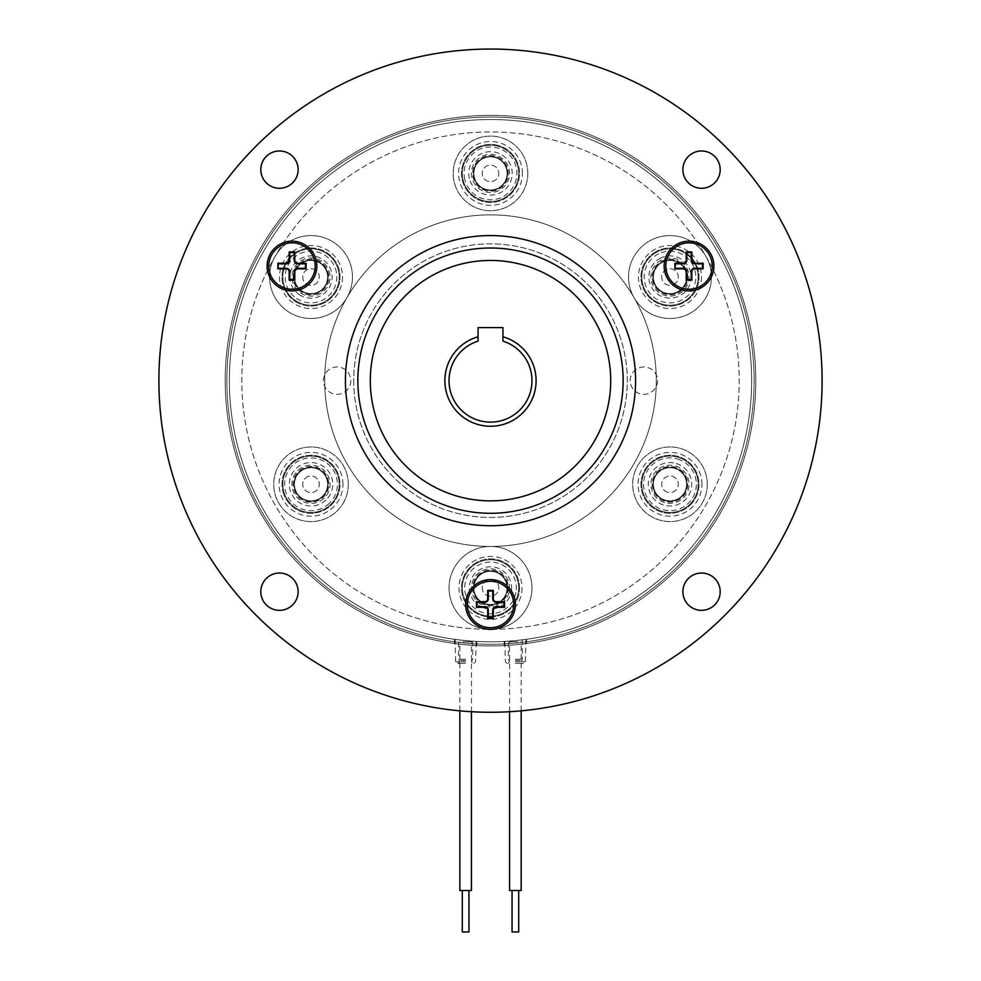 <?xml version="1.0" encoding="UTF-8"?>
<svg xmlns="http://www.w3.org/2000/svg" width="981" height="981" viewBox="0 0 981 981"><rect width="100%" height="100%" fill="white"/><g stroke="black" fill="none" stroke-linecap="round" stroke-linejoin="round"><path stroke-width="0.74" stroke-dasharray="4.91 3.68" d="M226.869 380.653A263.631 263.631 0 0 1 490.5 117.033A263.631 263.631 0 0 1 754.131 380.653A263.631 263.631 0 0 0 490.5 117.033A263.631 263.631 0 0 0 226.869 380.653A263.631 263.631 0 0 0 490.5 644.284A263.631 263.631 0 0 0 754.131 380.653A263.631 263.631 0 0 1 490.5 644.284A263.631 263.631 0 0 1 226.869 380.653M260.811 169.627A18.651 18.651 0 0 0 279.462 188.278A18.651 18.651 0 0 0 298.126 169.627A18.651 18.651 0 0 0 279.462 150.976A18.651 18.651 0 0 0 260.811 169.627M260.811 591.69A18.651 18.651 0 0 0 279.462 610.341A18.651 18.651 0 0 0 298.126 591.69A18.651 18.651 0 0 0 279.462 573.039A18.651 18.651 0 0 0 260.811 591.69M682.874 591.69A18.651 18.651 0 0 0 701.538 610.341A18.651 18.651 0 0 0 720.189 591.69A18.651 18.651 0 0 0 701.538 573.039A18.651 18.651 0 0 0 682.874 591.69M682.874 169.627A18.651 18.651 0 0 0 701.538 188.278A18.651 18.651 0 0 0 720.189 169.627A18.651 18.651 0 0 0 701.538 150.976A18.651 18.651 0 0 0 682.874 169.627M822.103 380.653A331.603 331.603 0 0 0 490.5 49.05A331.603 331.603 0 0 0 158.897 380.653A331.603 331.603 0 0 0 490.5 712.267A331.603 331.603 0 0 0 822.103 380.653M267.114 266.047A24.868 24.868 0 0 0 291.982 290.916A24.868 24.868 0 0 0 316.863 266.047A24.868 24.868 0 0 0 291.982 241.179A24.868 24.868 0 0 0 267.114 266.047M664.137 266.047A24.868 24.868 0 0 0 689.018 290.916A24.868 24.868 0 0 0 713.886 266.047A24.868 24.868 0 0 0 689.018 241.179A24.868 24.868 0 0 0 664.137 266.047M345.422 380.653A145.078 145.078 0 0 0 490.5 525.73A145.078 145.078 0 0 0 635.578 380.653A145.078 145.078 0 0 1 490.5 525.73A145.078 145.078 0 0 1 345.422 380.653A145.078 145.078 0 0 0 490.5 525.73A145.078 145.078 0 0 0 635.578 380.653A145.078 145.078 0 0 0 490.5 235.575A145.078 145.078 0 0 0 345.422 380.653A145.078 145.078 0 0 1 490.5 235.575A145.078 145.078 0 0 1 635.578 380.653A145.078 145.078 0 0 0 490.5 235.575A145.078 145.078 0 0 0 345.422 380.653A145.078 145.078 0 0 0 490.5 525.73A145.078 145.078 0 0 0 635.578 380.653A145.078 145.078 0 0 0 490.5 235.575A145.078 145.078 0 0 0 345.422 380.653A145.078 145.078 0 0 0 490.5 525.73A145.078 145.078 0 0 0 635.578 380.653A145.078 145.078 0 0 0 490.5 235.575A145.078 145.078 0 0 0 345.422 380.653M465.632 604.492A24.868 24.868 0 0 0 490.5 629.361A24.868 24.868 0 0 0 515.368 604.492A24.868 24.868 0 0 0 490.5 579.624A24.868 24.868 0 0 0 465.632 604.492M268.769 266.047A23.213 23.213 0 0 0 291.982 289.26A23.213 23.213 0 0 0 315.195 266.047A23.213 23.213 0 0 0 291.982 242.834A23.213 23.213 0 0 0 268.769 266.047M665.805 266.047A23.213 23.213 0 0 0 689.018 289.26A23.213 23.213 0 0 0 712.231 266.047A23.213 23.213 0 0 0 689.018 242.834A23.213 23.213 0 0 0 665.805 266.047M467.287 604.492A23.213 23.213 0 0 0 490.5 627.705A23.213 23.213 0 0 0 513.713 604.492A23.213 23.213 0 0 0 490.5 581.279A23.213 23.213 0 0 0 467.287 604.492M357.857 380.653A132.643 132.643 0 0 0 490.5 513.296A132.643 132.643 0 0 0 623.143 380.653A132.643 132.643 0 0 0 490.5 248.009A132.643 132.643 0 0 0 357.857 380.653A132.643 132.643 0 0 1 490.5 248.009A132.643 132.643 0 0 1 623.143 380.653A132.643 132.643 0 0 1 490.5 513.296A132.643 132.643 0 0 1 357.857 380.653A132.643 132.643 0 0 1 490.5 248.009A132.643 132.643 0 0 1 623.143 380.653A132.643 132.643 0 0 1 490.5 513.296A132.643 132.643 0 0 1 357.857 380.653M353.712 380.653A136.788 136.788 0 0 0 490.5 517.441A136.788 136.788 0 0 0 627.288 380.653A136.788 136.788 0 0 0 490.5 243.864A136.788 136.788 0 0 0 353.712 380.653A136.788 136.788 0 0 0 490.5 517.441A136.788 136.788 0 0 0 627.288 380.653A136.788 136.788 0 0 0 490.5 243.864A136.788 136.788 0 0 0 353.712 380.653M225.213 380.653A265.287 265.287 0 0 1 490.5 115.366A265.287 265.287 0 0 1 755.787 380.653A265.287 265.287 0 0 0 490.5 115.366A265.287 265.287 0 0 0 225.213 380.653A265.287 265.287 0 0 1 490.5 115.366A265.287 265.287 0 0 1 755.787 380.653A265.287 265.287 0 0 0 490.5 115.366A265.287 265.287 0 0 0 225.213 380.653A265.287 265.287 0 0 0 490.5 645.939A265.287 265.287 0 0 0 755.787 380.653A265.287 265.287 0 0 1 490.5 645.939A265.287 265.287 0 0 1 225.213 380.653A265.287 265.287 0 0 0 490.5 645.939A265.287 265.287 0 0 0 755.787 380.653A265.287 265.287 0 0 1 490.5 645.939A265.287 265.287 0 0 1 225.213 380.653M465.632 640.605C479.157 641.672 479.157 641.672 465.632 640.605C479.157 641.672 479.157 641.672 465.632 640.605C456.545 639.637 456.545 639.637 465.632 640.605C456.545 639.637 456.545 639.637 465.632 640.605C451.199 638.962 451.199 638.962 465.632 640.605C451.199 638.962 451.199 638.962 465.632 640.605C480.065 641.721 480.065 641.721 465.632 640.605C480.065 641.721 480.065 641.721 465.632 640.605C474.718 641.378 474.718 641.378 465.632 640.605C474.718 641.378 474.718 641.378 465.632 640.605C452.033 639.072 452.033 639.072 465.632 640.605C452.033 639.072 452.033 639.072 465.632 640.605M465.632 663.352L457.293 663.352L465.632 663.352M465.632 660.446L459.831 660.446L465.632 660.446M465.632 659.207L458.581 659.207L465.632 659.207M515.368 644.775C500.935 645.866 500.935 645.866 515.368 644.775C500.935 645.866 500.935 645.866 515.368 644.775C529.801 643.156 529.801 643.156 515.368 644.775C529.801 643.156 529.801 643.156 515.368 644.775M515.368 640.605C500.935 641.721 500.935 641.721 515.368 640.605C500.935 641.721 500.935 641.721 515.368 640.605C528.967 639.072 528.967 639.072 515.368 640.605C528.967 639.072 528.967 639.072 515.368 640.605C506.282 641.378 506.282 641.378 515.368 640.605C506.282 641.378 506.282 641.378 515.368 640.605C501.831 641.672 501.831 641.672 515.368 640.605C501.831 641.672 501.831 641.672 515.368 640.605C529.801 638.962 529.801 638.962 515.368 640.605C529.801 638.962 529.801 638.962 515.368 640.605C524.455 639.637 524.455 639.637 515.368 640.605C524.455 639.637 524.455 639.637 515.368 640.605M465.632 644.775C451.199 643.156 451.199 643.156 465.632 644.775C451.199 643.156 451.199 643.156 465.632 644.775C480.065 645.866 480.065 645.866 465.632 644.775C480.065 645.866 480.065 645.866 465.632 644.775M751.642 380.653A261.142 261.142 0 0 0 490.5 119.51A261.142 261.142 0 0 0 229.358 380.653A261.142 261.142 0 0 0 490.5 641.795A261.142 261.142 0 0 0 751.642 380.653A261.142 261.142 0 0 0 490.5 119.51A261.142 261.142 0 0 0 229.358 380.653A261.142 261.142 0 0 0 490.5 641.795A261.142 261.142 0 0 0 751.642 380.653A261.142 261.142 0 0 1 490.5 641.795A261.142 261.142 0 0 1 229.358 380.653A261.142 261.142 0 0 1 490.5 119.51A261.142 261.142 0 0 1 751.642 380.653A261.142 261.142 0 0 1 490.5 641.795A261.142 261.142 0 0 1 229.358 380.653A261.142 261.142 0 0 1 490.5 119.51A261.142 261.142 0 0 1 751.642 380.653A261.142 261.142 0 0 0 490.5 119.51A261.142 261.142 0 0 0 229.358 380.653A261.142 261.142 0 0 0 490.5 641.795A261.142 261.142 0 0 0 751.642 380.653A261.142 261.142 0 0 0 490.5 119.51A261.142 261.142 0 0 0 229.358 380.653A261.142 261.142 0 0 0 490.5 641.795A261.142 261.142 0 0 0 751.642 380.653M515.368 663.352L523.707 663.352L515.368 663.352M515.368 660.446L521.169 660.446L515.368 660.446M515.368 659.207L522.419 659.207L515.368 659.207M512.057 931.95L518.691 931.95M513.885 890.503L518.691 890.503L513.885 890.503M521.169 890.503L509.568 890.503M517.968 641.795L509.568 641.795L517.968 641.795M462.309 931.95L468.943 931.95M467.361 890.503L462.309 890.503L467.361 890.503M471.432 890.503L459.831 890.503M462.591 641.795L471.432 641.795L462.591 641.795M707.289 484.283A37.303 37.303 0 0 1 669.986 521.585A37.303 37.303 0 0 1 632.684 484.283A37.303 37.303 0 0 1 669.986 446.98A37.303 37.303 0 0 1 707.289 484.283A37.303 37.303 0 0 1 669.986 521.585A37.303 37.303 0 0 1 632.684 484.283A37.303 37.303 0 0 1 669.986 446.98A37.303 37.303 0 0 1 707.289 484.283M348.316 484.283A37.303 37.303 0 0 1 311.014 521.585A37.303 37.303 0 0 1 273.711 484.283A37.303 37.303 0 0 1 311.014 446.98A37.303 37.303 0 0 1 348.316 484.283A37.303 37.303 0 0 1 311.014 521.585A37.303 37.303 0 0 1 273.711 484.283A37.303 37.303 0 0 1 311.014 446.98A37.303 37.303 0 0 1 348.316 484.283M342.528 277.034A31.515 31.515 0 0 1 311.014 308.537A31.515 31.515 0 0 1 279.499 277.034A31.515 31.515 0 0 1 311.014 245.52A31.515 31.515 0 0 1 342.528 277.034M327.593 277.034A16.579 16.579 0 0 1 311.014 293.613A16.579 16.579 0 0 1 294.435 277.034A16.579 16.579 0 0 1 311.014 260.443A16.579 16.579 0 0 1 327.593 277.034A16.579 16.579 0 0 1 311.014 293.613A16.579 16.579 0 0 1 294.435 277.034A16.579 16.579 0 0 1 311.014 260.443A16.579 16.579 0 0 1 327.593 277.034M701.501 277.034A31.515 31.515 0 0 1 669.986 308.537A31.515 31.515 0 0 1 638.472 277.034A31.515 31.515 0 0 1 669.986 245.52A31.515 31.515 0 0 1 701.501 277.034M686.565 277.034A16.579 16.579 0 0 1 669.986 293.613A16.579 16.579 0 0 1 653.407 277.034A16.579 16.579 0 0 1 669.986 260.443A16.579 16.579 0 0 1 686.565 277.034A16.579 16.579 0 0 1 669.986 293.613A16.579 16.579 0 0 1 653.407 277.034A16.579 16.579 0 0 1 669.986 260.443A16.579 16.579 0 0 1 686.565 277.034M527.803 173.404A37.303 37.303 0 0 1 490.5 210.707A37.303 37.303 0 0 1 453.197 173.404A37.303 37.303 0 0 1 490.5 136.101A37.303 37.303 0 0 1 527.803 173.404A37.303 37.303 0 0 1 490.5 210.707A37.303 37.303 0 0 1 453.197 173.404A37.303 37.303 0 0 1 490.5 136.101A37.303 37.303 0 0 1 527.803 173.404M522.015 587.913A31.515 31.515 0 0 1 490.5 619.416A31.515 31.515 0 0 1 458.985 587.913A31.515 31.515 0 0 1 490.5 556.399A31.515 31.515 0 0 1 522.015 587.913M507.079 587.913A16.579 16.579 0 0 1 490.5 604.492A16.579 16.579 0 0 1 473.921 587.913A16.579 16.579 0 0 1 490.5 571.334A16.579 16.579 0 0 1 507.079 587.913A16.579 16.579 0 0 1 490.5 604.492A16.579 16.579 0 0 1 473.921 587.913A16.579 16.579 0 0 1 490.5 571.334A16.579 16.579 0 0 1 507.079 587.913M350.806 380.653A13.673 13.673 0 0 1 337.133 394.337A13.673 13.673 0 0 1 323.448 380.653A13.673 13.673 0 0 1 337.133 366.98A13.673 13.673 0 0 1 350.806 380.653A13.673 13.673 0 0 1 337.133 394.337A13.673 13.673 0 0 1 323.448 380.653A13.673 13.673 0 0 1 337.133 366.98A13.673 13.673 0 0 1 350.806 380.653M657.552 380.653A13.673 13.673 0 0 1 643.867 394.337A13.673 13.673 0 0 1 630.194 380.653A13.673 13.673 0 0 1 643.867 366.98A13.673 13.673 0 0 1 657.552 380.653A13.673 13.673 0 0 1 643.867 394.337A13.673 13.673 0 0 1 630.194 380.653A13.673 13.673 0 0 1 643.867 366.98A13.673 13.673 0 0 1 657.552 380.653M444.908 380.653A45.592 45.592 0 0 0 490.5 426.257A45.592 45.592 0 0 0 502.934 336.79L502.934 327.593L478.066 327.593L478.066 336.79A45.592 45.592 0 0 0 444.908 380.653M502.934 336.79L502.934 341.118A41.447 41.447 0 0 1 490.5 422.112A41.447 41.447 0 0 1 478.066 341.118L478.066 336.79M701.905 484.283A31.919 31.919 0 0 0 669.986 452.364A31.919 31.919 0 0 0 638.067 484.283A31.919 31.919 0 0 0 669.986 516.202A31.919 31.919 0 0 0 701.905 484.283M686.982 484.283A16.996 16.996 0 0 0 669.986 467.287A16.996 16.996 0 0 0 652.99 484.283A16.996 16.996 0 0 0 669.986 501.279A16.996 16.996 0 0 0 686.982 484.283A16.996 16.996 0 0 0 669.986 467.287A16.996 16.996 0 0 0 652.99 484.283A16.996 16.996 0 0 0 669.986 501.279A16.996 16.996 0 0 0 686.982 484.283M522.419 173.404A31.919 31.919 0 0 0 490.5 141.485A31.919 31.919 0 0 0 458.581 173.404A31.919 31.919 0 0 0 490.5 205.323A31.919 31.919 0 0 0 522.419 173.404M507.496 173.404A16.996 16.996 0 0 0 490.5 156.408A16.996 16.996 0 0 0 473.504 173.404A16.996 16.996 0 0 0 490.5 190.4A16.996 16.996 0 0 0 507.496 173.404A16.996 16.996 0 0 0 490.5 156.408A16.996 16.996 0 0 0 473.504 173.404A16.996 16.996 0 0 0 490.5 190.4A16.996 16.996 0 0 0 507.496 173.404M711.433 277.034A41.447 41.447 0 0 0 669.986 235.575A41.447 41.447 0 0 0 628.539 277.034A41.447 41.447 0 0 0 669.986 318.482A41.447 41.447 0 0 0 711.433 277.034A41.447 41.447 0 0 0 669.986 235.575A41.447 41.447 0 0 0 628.539 277.034A41.447 41.447 0 0 0 669.986 318.482A41.447 41.447 0 0 0 711.433 277.034M352.461 277.034A41.447 41.447 0 0 0 311.014 235.575A41.447 41.447 0 0 0 269.567 277.034A41.447 41.447 0 0 0 311.014 318.482A41.447 41.447 0 0 0 352.461 277.034A41.447 41.447 0 0 0 311.014 235.575A41.447 41.447 0 0 0 269.567 277.034A41.447 41.447 0 0 0 311.014 318.482A41.447 41.447 0 0 0 352.461 277.034M342.933 484.283A31.919 31.919 0 0 0 311.014 452.364A31.919 31.919 0 0 0 279.094 484.283A31.919 31.919 0 0 0 311.014 516.202A31.919 31.919 0 0 0 342.933 484.283M328.01 484.283A16.996 16.996 0 0 0 311.014 467.287A16.996 16.996 0 0 0 294.018 484.283A16.996 16.996 0 0 0 311.014 501.279A16.996 16.996 0 0 0 328.01 484.283A16.996 16.996 0 0 0 311.014 467.287A16.996 16.996 0 0 0 294.018 484.283A16.996 16.996 0 0 0 311.014 501.279A16.996 16.996 0 0 0 328.01 484.283M531.947 587.913A41.447 41.447 0 0 0 490.5 546.454A41.447 41.447 0 0 0 449.053 587.913A41.447 41.447 0 0 0 490.5 629.361A41.447 41.447 0 0 0 531.947 587.913A41.447 41.447 0 0 0 490.5 546.454A41.447 41.447 0 0 0 449.053 587.913A41.447 41.447 0 0 0 490.5 629.361A41.447 41.447 0 0 0 531.947 587.913M482.002 158.689A16.996 16.996 0 0 0 475.785 181.902A16.996 16.996 0 0 0 498.998 188.119A16.996 16.996 0 0 0 505.215 164.906A16.996 16.996 0 0 0 482.002 158.689A16.996 16.996 0 0 0 475.785 181.902A16.996 16.996 0 0 0 498.998 188.119A16.996 16.996 0 0 0 505.215 164.906A16.996 16.996 0 0 0 482.002 158.689M302.516 262.307A16.996 16.996 0 0 0 296.299 285.532A16.996 16.996 0 0 0 319.512 291.749A16.996 16.996 0 0 0 325.729 268.536A16.996 16.996 0 0 0 302.516 262.307A16.996 16.996 0 0 0 296.299 285.532A16.996 16.996 0 0 0 319.512 291.749A16.996 16.996 0 0 0 325.729 268.536A16.996 16.996 0 0 0 302.516 262.307M302.516 469.568A16.996 16.996 0 0 0 296.299 492.781A16.996 16.996 0 0 0 319.512 498.998A16.996 16.996 0 0 0 325.729 475.785A16.996 16.996 0 0 0 302.516 469.568A16.996 16.996 0 0 0 296.299 492.781A16.996 16.996 0 0 0 319.512 498.998A16.996 16.996 0 0 0 325.729 475.785A16.996 16.996 0 0 0 302.516 469.568M482.002 573.186A16.996 16.996 0 0 0 475.785 596.411A16.996 16.996 0 0 0 498.998 602.628A16.996 16.996 0 0 0 505.215 579.415A16.996 16.996 0 0 0 482.002 573.186A16.996 16.996 0 0 0 475.785 596.411A16.996 16.996 0 0 0 498.998 602.628A16.996 16.996 0 0 0 505.215 579.415A16.996 16.996 0 0 0 482.002 573.186M661.488 469.568A16.996 16.996 0 0 0 655.271 492.781A16.996 16.996 0 0 0 678.484 498.998A16.996 16.996 0 0 0 684.701 475.785A16.996 16.996 0 0 0 661.488 469.568A16.996 16.996 0 0 0 655.271 492.781A16.996 16.996 0 0 0 678.484 498.998A16.996 16.996 0 0 0 684.701 475.785A16.996 16.996 0 0 0 661.488 469.568M661.488 262.307A16.996 16.996 0 0 0 655.271 285.532A16.996 16.996 0 0 0 678.484 291.749A16.996 16.996 0 0 0 684.701 268.536A16.996 16.996 0 0 0 661.488 262.307A16.996 16.996 0 0 0 655.271 285.532A16.996 16.996 0 0 0 678.484 291.749A16.996 16.996 0 0 0 684.701 268.536A16.996 16.996 0 0 0 661.488 262.307M407.593 237.071A165.801 165.801 0 0 0 346.906 463.559A165.801 165.801 0 0 0 573.407 524.246A165.801 165.801 0 0 0 634.094 297.758A165.801 165.801 0 0 0 407.593 237.071A165.801 165.801 0 0 0 346.906 463.559A165.801 165.801 0 0 0 573.407 524.246A165.801 165.801 0 0 0 634.094 297.758A165.801 165.801 0 0 0 407.593 237.071M614.854 596.043A248.708 248.708 0 0 0 705.879 256.299A248.708 248.708 0 0 0 366.146 165.274A248.708 248.708 0 0 0 275.121 505.007A248.708 248.708 0 0 0 614.854 596.043A248.708 248.708 0 0 0 705.879 256.299A248.708 248.708 0 0 0 366.146 165.274A248.708 248.708 0 0 0 275.121 505.007A248.708 248.708 0 0 0 614.854 596.043M486.956 190.866A17.83 17.83 0 0 1 473.026 169.86A17.83 17.83 0 0 1 494.044 155.93A17.83 17.83 0 0 1 507.974 176.948A17.83 17.83 0 0 1 486.956 190.866A17.83 17.83 0 0 1 473.026 169.86A17.83 17.83 0 0 1 494.044 155.93A17.83 17.83 0 0 1 507.974 176.948A17.83 17.83 0 0 1 486.956 190.866M496.263 144.967A29.013 29.013 0 0 1 518.937 179.167A29.013 29.013 0 0 1 484.737 201.841A29.013 29.013 0 0 1 462.063 167.641A29.013 29.013 0 0 1 496.263 144.967A29.013 29.013 0 0 1 518.937 179.167A29.013 29.013 0 0 1 484.737 201.841A29.013 29.013 0 0 1 462.063 167.641A29.013 29.013 0 0 1 496.263 144.967M498.569 171.491A8.289 8.289 0 0 1 492.413 181.473A8.289 8.289 0 0 1 482.431 175.317A8.289 8.289 0 0 1 488.587 165.335A8.289 8.289 0 0 1 498.569 171.491A8.289 8.289 0 0 1 492.413 181.473A8.289 8.289 0 0 1 482.431 175.317A8.289 8.289 0 0 1 488.587 165.335A8.289 8.289 0 0 1 498.569 171.491M506.637 169.578A16.579 16.579 0 0 0 486.674 157.267A16.579 16.579 0 0 0 474.363 177.23A16.579 16.579 0 0 0 494.326 189.529A16.579 16.579 0 0 0 506.637 169.578A16.579 16.579 0 0 1 494.326 189.529A16.579 16.579 0 0 1 474.363 177.23A16.579 16.579 0 0 1 486.674 157.267A16.579 16.579 0 0 1 506.637 169.578A16.579 16.579 0 0 0 486.674 157.267A16.579 16.579 0 0 0 474.363 177.23M464.81 179.486A26.401 26.401 0 0 1 484.406 147.714A26.401 26.401 0 0 1 516.19 167.31A26.401 26.401 0 0 1 496.594 199.094A26.401 26.401 0 0 1 464.81 179.486M469.372 178.407A21.705 21.705 0 0 1 485.497 152.276A21.705 21.705 0 0 1 511.628 168.389A21.705 21.705 0 0 1 495.503 194.52A21.705 21.705 0 0 1 469.372 178.407M463.069 179.903A28.191 28.191 0 0 1 484.001 145.973A28.191 28.191 0 0 1 517.931 166.905A28.191 28.191 0 0 1 496.999 200.823A28.191 28.191 0 0 1 463.069 179.903A28.191 28.191 0 0 1 484.001 145.973A28.191 28.191 0 0 1 517.931 166.905A28.191 28.191 0 0 1 496.999 200.823A28.191 28.191 0 0 1 463.069 179.903M656.632 472.486A17.83 17.83 0 0 1 681.783 470.929A17.83 17.83 0 0 1 683.34 496.079A17.83 17.83 0 0 1 658.19 497.637A17.83 17.83 0 0 1 656.632 472.486A17.83 17.83 0 0 1 681.783 470.929A17.83 17.83 0 0 1 683.34 496.079A17.83 17.83 0 0 1 658.19 497.637A17.83 17.83 0 0 1 656.632 472.486M691.728 503.498A29.013 29.013 0 0 1 650.771 506.024A29.013 29.013 0 0 1 648.245 465.068A29.013 29.013 0 0 1 689.202 462.541A29.013 29.013 0 0 1 691.728 503.498A29.013 29.013 0 0 1 650.771 506.024A29.013 29.013 0 0 1 648.245 465.068A29.013 29.013 0 0 1 689.202 462.541A29.013 29.013 0 0 1 691.728 503.498M327.912 478.618A17.83 17.83 0 0 1 316.679 501.181A17.83 17.83 0 0 1 294.116 489.948A17.83 17.83 0 0 1 305.349 467.385A17.83 17.83 0 0 1 327.912 478.618A17.83 17.83 0 0 1 316.679 501.181A17.83 17.83 0 0 1 294.116 489.948A17.83 17.83 0 0 1 305.349 467.385A17.83 17.83 0 0 1 327.912 478.618M283.509 493.504A29.013 29.013 0 0 1 301.792 456.778A29.013 29.013 0 0 1 338.519 475.062A29.013 29.013 0 0 1 320.235 511.788A29.013 29.013 0 0 1 283.509 493.504A29.013 29.013 0 0 1 301.792 456.778A29.013 29.013 0 0 1 338.519 475.062A29.013 29.013 0 0 1 320.235 511.788A29.013 29.013 0 0 1 283.509 493.504M667.607 492.229A8.289 8.289 0 0 1 662.04 481.904A8.289 8.289 0 0 1 672.365 476.337A8.289 8.289 0 0 1 677.932 486.662A8.289 8.289 0 0 1 667.607 492.229A8.289 8.289 0 0 1 662.04 481.904A8.289 8.289 0 0 1 672.365 476.337A8.289 8.289 0 0 1 677.932 486.662A8.289 8.289 0 0 1 667.607 492.229M665.228 500.163A16.579 16.579 0 0 0 685.866 489.041A16.579 16.579 0 0 0 674.744 468.403A16.579 16.579 0 0 0 654.106 479.525A16.579 16.579 0 0 0 665.228 500.163A16.579 16.579 0 0 1 654.106 479.525A16.579 16.579 0 0 1 674.744 468.403A16.579 16.579 0 0 1 685.866 489.041A16.579 16.579 0 0 1 665.228 500.163A16.579 16.579 0 0 0 685.866 489.041A16.579 16.579 0 0 0 674.744 468.403M677.552 458.998A26.401 26.401 0 0 1 695.271 491.849A26.401 26.401 0 0 1 662.42 509.568A26.401 26.401 0 0 1 644.701 476.717A26.401 26.401 0 0 1 677.552 458.998M676.216 463.486A21.705 21.705 0 0 1 690.783 490.512A21.705 21.705 0 0 1 663.757 505.08A21.705 21.705 0 0 1 649.189 478.054A21.705 21.705 0 0 1 676.216 463.486M678.067 457.281A28.191 28.191 0 0 1 696.988 492.364A28.191 28.191 0 0 1 661.905 511.285A28.191 28.191 0 0 1 642.984 476.202A28.191 28.191 0 0 1 678.067 457.281A28.191 28.191 0 0 1 696.988 492.364A28.191 28.191 0 0 1 661.905 511.285A28.191 28.191 0 0 1 642.984 476.202A28.191 28.191 0 0 1 678.067 457.281M305.324 478.25A8.289 8.289 0 0 1 317.047 478.593A8.289 8.289 0 0 1 316.704 490.316A8.289 8.289 0 0 1 304.981 489.973A8.289 8.289 0 0 1 305.324 478.25A8.289 8.289 0 0 1 317.047 478.593A8.289 8.289 0 0 1 316.704 490.316A8.289 8.289 0 0 1 304.981 489.973A8.289 8.289 0 0 1 305.324 478.25M299.634 472.229A16.579 16.579 0 0 0 298.96 495.663A16.579 16.579 0 0 0 322.393 496.337A16.579 16.579 0 0 0 323.068 472.903A16.579 16.579 0 0 0 299.634 472.229A16.579 16.579 0 0 1 323.068 472.903A16.579 16.579 0 0 1 322.393 496.337A16.579 16.579 0 0 1 298.96 495.663A16.579 16.579 0 0 1 299.634 472.229A16.579 16.579 0 0 0 298.96 495.663A16.579 16.579 0 0 0 322.393 496.337M329.125 503.486A26.401 26.401 0 0 1 291.811 502.395A26.401 26.401 0 0 1 292.902 465.08A26.401 26.401 0 0 1 330.217 466.171A26.401 26.401 0 0 1 329.125 503.486M325.913 500.077A21.705 21.705 0 0 1 295.22 499.182A21.705 21.705 0 0 1 296.115 468.489A21.705 21.705 0 0 1 326.808 469.384A21.705 21.705 0 0 1 325.913 500.077M330.352 504.786A28.191 28.191 0 0 1 290.511 503.621A28.191 28.191 0 0 1 291.664 463.78A28.191 28.191 0 0 1 331.517 464.933A28.191 28.191 0 0 1 330.352 504.786A28.191 28.191 0 0 1 290.511 503.621A28.191 28.191 0 0 1 291.664 463.78A28.191 28.191 0 0 1 331.517 464.933A28.191 28.191 0 0 1 330.352 504.786M482.235 587.325A8.289 8.289 0 0 0 489.924 596.178A8.289 8.289 0 0 0 498.765 588.49A8.289 8.289 0 0 0 491.076 579.636A8.289 8.289 0 0 0 482.235 587.325A8.289 8.289 0 0 0 489.924 596.178A8.289 8.289 0 0 0 498.765 588.49A8.289 8.289 0 0 0 491.076 579.636A8.289 8.289 0 0 0 482.235 587.325M473.958 586.748A16.579 16.579 0 0 1 491.665 571.371A16.579 16.579 0 0 1 507.042 589.066A16.579 16.579 0 0 1 489.335 604.443A16.579 16.579 0 0 1 473.958 586.748A16.579 16.579 0 0 0 489.335 604.443A16.579 16.579 0 0 0 507.042 589.066A16.579 16.579 0 0 0 491.665 571.371A16.579 16.579 0 0 0 473.958 586.748A16.579 16.579 0 0 1 491.665 571.371A16.579 16.579 0 0 1 507.042 589.066M516.251 589.716A25.813 25.813 0 0 0 492.315 562.15A25.813 25.813 0 0 0 464.749 586.098A25.813 25.813 0 0 0 488.685 613.665A25.813 25.813 0 0 0 516.251 589.716M511.579 589.397A21.128 21.128 0 0 0 491.984 566.834A21.128 21.128 0 0 0 469.421 586.43A21.128 21.128 0 0 0 489.016 608.98A21.128 21.128 0 0 0 511.579 589.397M518.618 589.888A28.191 28.191 0 0 0 492.474 559.795A28.191 28.191 0 0 0 462.382 585.927A28.191 28.191 0 0 0 488.526 616.031A28.191 28.191 0 0 0 518.618 589.888A28.191 28.191 0 0 0 492.474 559.795A28.191 28.191 0 0 0 462.382 585.927A28.191 28.191 0 0 0 488.526 616.031A28.191 28.191 0 0 0 518.618 589.888M472.67 587.913A17.83 17.83 0 0 0 490.5 605.731A17.83 17.83 0 0 0 508.33 587.913A17.83 17.83 0 0 0 490.5 570.084A17.83 17.83 0 0 0 472.67 587.913A17.83 17.83 0 0 0 490.5 605.731A17.83 17.83 0 0 0 508.33 587.913A17.83 17.83 0 0 0 490.5 570.084A17.83 17.83 0 0 0 472.67 587.913M519.513 587.913A29.013 29.013 0 0 0 490.5 558.888A29.013 29.013 0 0 0 461.487 587.913A29.013 29.013 0 0 0 490.5 616.926A29.013 29.013 0 0 0 519.513 587.913A29.013 29.013 0 0 0 490.5 558.888A29.013 29.013 0 0 0 461.487 587.913A29.013 29.013 0 0 0 490.5 616.926A29.013 29.013 0 0 0 519.513 587.913M678.901 292.461A17.83 17.83 0 0 0 685.425 268.12A17.83 17.83 0 0 0 661.071 261.596A17.83 17.83 0 0 0 654.548 285.937A17.83 17.83 0 0 0 678.901 292.461A17.83 17.83 0 0 0 685.425 268.12A17.83 17.83 0 0 0 661.071 261.596A17.83 17.83 0 0 0 654.548 285.937A17.83 17.83 0 0 0 678.901 292.461M655.48 251.896A29.013 29.013 0 0 0 644.86 291.541A29.013 29.013 0 0 0 684.493 302.16A29.013 29.013 0 0 0 695.112 262.516A29.013 29.013 0 0 0 655.48 251.896A29.013 29.013 0 0 0 644.86 291.541A29.013 29.013 0 0 0 684.493 302.16A29.013 29.013 0 0 0 695.112 262.516A29.013 29.013 0 0 0 655.48 251.896M319.929 261.596A17.83 17.83 0 0 0 295.575 268.12A17.83 17.83 0 0 0 302.099 292.461A17.83 17.83 0 0 0 326.452 285.937A17.83 17.83 0 0 0 319.929 261.596A17.83 17.83 0 0 0 295.575 268.12A17.83 17.83 0 0 0 302.099 292.461A17.83 17.83 0 0 0 326.452 285.937A17.83 17.83 0 0 0 319.929 261.596M296.507 302.16A29.013 29.013 0 0 0 336.14 291.541A29.013 29.013 0 0 0 325.52 251.896A29.013 29.013 0 0 0 285.888 262.516A29.013 29.013 0 0 0 296.507 302.16A29.013 29.013 0 0 0 336.14 291.541A29.013 29.013 0 0 0 325.52 251.896A29.013 29.013 0 0 0 285.888 262.516A29.013 29.013 0 0 0 296.507 302.16M673.616 284.478A8.289 8.289 0 0 0 677.442 273.392A8.289 8.289 0 0 0 666.357 269.579A8.289 8.289 0 0 0 662.531 280.664A8.289 8.289 0 0 0 673.616 284.478A8.289 8.289 0 0 0 677.442 273.392A8.289 8.289 0 0 0 666.357 269.579A8.289 8.289 0 0 0 662.531 280.664A8.289 8.289 0 0 0 673.616 284.478M677.246 291.933A16.579 16.579 0 0 1 655.087 284.294A16.579 16.579 0 0 1 662.727 262.123A16.579 16.579 0 0 1 684.897 269.763A16.579 16.579 0 0 1 677.246 291.933A16.579 16.579 0 0 0 684.897 269.763A16.579 16.579 0 0 0 662.727 262.123A16.579 16.579 0 0 0 655.087 284.294A16.579 16.579 0 0 0 677.246 291.933A16.579 16.579 0 0 1 655.087 284.294A16.579 16.579 0 0 1 662.727 262.123M658.68 253.821A25.813 25.813 0 0 0 646.773 288.34A25.813 25.813 0 0 0 681.292 300.235A25.813 25.813 0 0 0 693.199 265.716A25.813 25.813 0 0 0 658.68 253.821M660.728 258.04A21.128 21.128 0 0 0 650.992 286.28A21.128 21.128 0 0 0 679.244 296.017A21.128 21.128 0 0 0 688.981 267.776A21.128 21.128 0 0 0 660.728 258.04M657.638 251.688A28.191 28.191 0 0 0 644.652 289.37A28.191 28.191 0 0 0 682.335 302.369A28.191 28.191 0 0 0 695.321 264.686A28.191 28.191 0 0 0 657.638 251.688A28.191 28.191 0 0 0 644.652 289.37A28.191 28.191 0 0 0 682.335 302.369A28.191 28.191 0 0 0 695.321 264.686A28.191 28.191 0 0 0 657.638 251.688M315.649 270.155A8.289 8.289 0 0 0 304.147 272.387A8.289 8.289 0 0 0 306.379 283.901A8.289 8.289 0 0 0 317.881 281.67A8.289 8.289 0 0 0 315.649 270.155A8.289 8.289 0 0 0 304.147 272.387A8.289 8.289 0 0 0 306.379 283.901A8.289 8.289 0 0 0 317.881 281.67A8.289 8.289 0 0 0 315.649 270.155M320.284 263.288A16.579 16.579 0 0 1 324.76 286.305A16.579 16.579 0 0 1 301.731 290.768A16.579 16.579 0 0 1 297.268 267.752A16.579 16.579 0 0 1 320.284 263.288A16.579 16.579 0 0 0 297.268 267.752A16.579 16.579 0 0 0 301.731 290.768A16.579 16.579 0 0 0 324.76 286.305A16.579 16.579 0 0 0 320.284 263.288A16.579 16.579 0 0 1 324.76 286.305A16.579 16.579 0 0 1 301.731 290.768M296.569 298.432A25.813 25.813 0 0 0 332.412 291.48A25.813 25.813 0 0 0 325.459 255.624A25.813 25.813 0 0 0 289.616 262.589A25.813 25.813 0 0 0 296.569 298.432M299.193 294.545A21.128 21.128 0 0 0 328.525 288.855A21.128 21.128 0 0 0 322.835 259.511A21.128 21.128 0 0 0 293.503 265.213A21.128 21.128 0 0 0 299.193 294.545M295.244 300.394A28.191 28.191 0 0 0 334.374 292.804A28.191 28.191 0 0 0 326.783 253.662A28.191 28.191 0 0 0 287.654 261.253A28.191 28.191 0 0 0 295.244 300.394A28.191 28.191 0 0 0 334.374 292.804A28.191 28.191 0 0 0 326.783 253.662A28.191 28.191 0 0 0 287.654 261.253A28.191 28.191 0 0 0 295.244 300.394M465.632 661.734L455.638 661.734L465.632 661.734M465.632 661.697L459.831 661.697L465.632 661.697M515.368 661.734L525.362 661.734L515.368 661.734M515.368 661.697L521.169 661.697L515.368 661.697M509.053 169.002A19.068 19.068 0 0 1 494.902 191.957A19.068 19.068 0 0 1 471.947 177.806A19.068 19.068 0 0 1 486.098 154.851A19.068 19.068 0 0 1 509.053 169.002M664.517 502.554A19.068 19.068 0 0 1 651.715 478.814A19.068 19.068 0 0 1 675.455 466.012A19.068 19.068 0 0 1 688.257 489.752A19.068 19.068 0 0 1 664.517 502.554M297.93 470.414A19.068 19.068 0 0 1 324.883 471.199A19.068 19.068 0 0 1 324.098 498.152A19.068 19.068 0 0 1 297.145 497.367A19.068 19.068 0 0 1 297.93 470.414M471.481 586.577A19.068 19.068 0 0 0 489.163 606.932A19.068 19.068 0 0 0 509.519 589.25A19.068 19.068 0 0 0 491.837 568.894A19.068 19.068 0 0 0 471.481 586.577M678.337 294.165A19.068 19.068 0 0 0 687.129 268.671A19.068 19.068 0 0 0 661.635 259.891A19.068 19.068 0 0 0 652.843 285.385A19.068 19.068 0 0 0 678.337 294.165M321.682 261.228A19.068 19.068 0 0 0 295.207 266.366A19.068 19.068 0 0 0 300.345 292.829A19.068 19.068 0 0 0 326.82 287.703A19.068 19.068 0 0 0 321.682 261.228M473.958 663.352L475.613 661.734L476.128 641.402M472.67 641.182L472.67 659.207L471.432 661.697L473.087 663.352M458.164 663.352L459.831 661.697L458.581 659.207L458.581 639.833M504.173 641.439L504.173 645.584M454.436 639.293L454.436 643.475M525.914 639.379L525.362 661.734L523.707 663.352M522.419 639.833L522.419 659.207L521.169 661.697L522.836 663.352M507.913 663.352L509.568 661.697L508.33 659.207L508.33 641.182M507.042 663.352L505.387 661.734L504.872 641.402M476.827 641.439L476.827 645.584M526.564 639.293L526.564 643.475M455.086 639.379L455.638 661.734L457.293 663.352M521.169 710.845L521.169 641.795M509.568 711.716L509.568 641.795M471.432 711.716L471.432 641.795M459.831 710.845L459.831 641.795"/><path stroke-width="1.47" d="M260.811 169.627A18.651 18.651 0 0 0 279.462 188.278A18.651 18.651 0 0 0 298.126 169.627A18.651 18.651 0 0 0 279.462 150.976A18.651 18.651 0 0 0 260.811 169.627M260.811 591.69A18.651 18.651 0 0 0 279.462 610.341A18.651 18.651 0 0 0 298.126 591.69A18.651 18.651 0 0 0 279.462 573.039A18.651 18.651 0 0 0 260.811 591.69M682.874 591.69A18.651 18.651 0 0 0 701.538 610.341A18.651 18.651 0 0 0 720.189 591.69A18.651 18.651 0 0 0 701.538 573.039A18.651 18.651 0 0 0 682.874 591.69M682.874 169.627A18.651 18.651 0 0 0 701.538 188.278A18.651 18.651 0 0 0 720.189 169.627A18.651 18.651 0 0 0 701.538 150.976A18.651 18.651 0 0 0 682.874 169.627M822.103 380.653A331.603 331.603 0 0 0 490.5 49.05A331.603 331.603 0 0 0 158.897 380.653A331.603 331.603 0 0 0 490.5 712.267A331.603 331.603 0 0 0 822.103 380.653M267.114 266.047A24.868 24.868 0 0 0 291.982 290.916A24.868 24.868 0 0 0 316.863 266.047A24.868 24.868 0 0 0 291.982 241.179A24.868 24.868 0 0 0 267.114 266.047M664.137 266.047A24.868 24.868 0 0 0 689.018 290.916A24.868 24.868 0 0 0 713.886 266.047A24.868 24.868 0 0 0 689.018 241.179A24.868 24.868 0 0 0 664.137 266.047M345.422 380.653A145.078 145.078 0 0 0 490.5 525.73A145.078 145.078 0 0 0 635.578 380.653A145.078 145.078 0 0 0 490.5 235.575A145.078 145.078 0 0 0 345.422 380.653M465.632 604.492A24.868 24.868 0 0 0 490.5 629.361A24.868 24.868 0 0 0 515.368 604.492A24.868 24.868 0 0 0 490.5 579.624A24.868 24.868 0 0 0 465.632 604.492M315.195 266.047A23.213 23.213 0 0 0 291.982 242.834A23.213 23.213 0 0 0 268.769 266.047A23.213 23.213 0 0 0 291.982 289.26A23.213 23.213 0 0 0 315.195 266.047M712.231 266.047A23.213 23.213 0 0 0 689.018 242.834A23.213 23.213 0 0 0 665.805 266.047A23.213 23.213 0 0 0 689.018 289.26A23.213 23.213 0 0 0 712.231 266.047M357.857 380.653A132.643 132.643 0 0 0 490.5 513.296A132.643 132.643 0 0 0 623.143 380.653A132.643 132.643 0 0 0 490.5 248.009A132.643 132.643 0 0 0 357.857 380.653M513.713 604.492A23.213 23.213 0 0 0 490.5 581.279A23.213 23.213 0 0 0 467.287 604.492A23.213 23.213 0 0 0 490.5 627.705A23.213 23.213 0 0 0 513.713 604.492M477.011 606.712L484.859 606.712A3.421 3.421 0 0 1 488.28 610.121L488.28 617.981L492.72 617.981L492.72 610.121A3.421 3.421 0 0 1 496.141 606.712L503.989 606.712L503.989 602.273L496.141 602.273A3.421 3.421 0 0 1 492.72 598.851L492.72 590.991L488.28 590.991L488.28 598.851A3.421 3.421 0 0 1 484.859 602.273L477.011 602.273L476.41 607.313L476.41 601.672L484.859 601.672A2.82 2.82 0 0 0 487.68 598.851L487.68 590.39L493.32 590.39L493.32 598.851A2.82 2.82 0 0 0 496.141 601.672L504.59 601.672L504.59 607.313L496.141 607.313A2.82 2.82 0 0 0 493.32 610.121L493.32 618.582L487.68 618.582L487.68 610.121A2.82 2.82 0 0 0 484.859 607.313L476.41 607.313M675.517 268.267L683.377 268.267A3.421 3.421 0 0 1 686.798 271.676L686.798 279.536L691.237 279.536L691.237 271.676A3.421 3.421 0 0 1 694.646 268.267L702.506 268.267L702.506 263.828L694.646 263.828A3.421 3.421 0 0 1 691.237 260.406L691.237 252.546L686.798 252.546L686.798 260.406A3.421 3.421 0 0 1 683.377 263.828L675.517 263.828L674.916 268.868L674.916 263.227L683.377 263.227A2.82 2.82 0 0 0 686.197 260.406L686.197 251.945L691.826 251.945L691.826 260.406A2.82 2.82 0 0 0 694.646 263.227L703.107 263.227L703.107 268.868L694.646 268.868A2.82 2.82 0 0 0 691.826 271.676L691.826 280.137L686.197 280.137L686.197 271.676A2.82 2.82 0 0 0 683.377 268.868L674.916 268.868M278.494 268.267L286.354 268.267A3.421 3.421 0 0 1 289.763 271.676L289.763 279.536L294.202 279.536L294.202 271.676A3.421 3.421 0 0 1 297.623 268.267L305.483 268.267L305.483 263.828L297.623 263.828A3.421 3.421 0 0 1 294.202 260.406L294.202 252.546L289.763 252.546L289.763 260.406A3.421 3.421 0 0 1 286.354 263.828L278.494 263.828L277.893 268.868L277.893 263.227L286.354 263.227A2.82 2.82 0 0 0 289.174 260.406L289.174 251.945L294.803 251.945L294.803 260.406A2.82 2.82 0 0 0 297.623 263.227L306.084 263.227L306.084 268.868L297.623 268.868A2.82 2.82 0 0 0 294.803 271.676L294.803 280.137L289.174 280.137L289.174 271.676A2.82 2.82 0 0 0 286.354 268.868L277.893 268.868M518.691 890.503L518.691 931.95L512.057 931.95L512.057 890.503M509.568 711.716L509.568 890.503L521.169 890.503L521.169 710.845M468.943 890.503L468.943 931.95L462.309 931.95L462.309 890.503M459.831 710.845L459.831 890.503L471.432 890.503L471.432 711.716M610.709 380.653A120.209 120.209 0 0 0 490.5 260.443A120.209 120.209 0 0 0 370.291 380.653A120.209 120.209 0 0 0 490.5 500.862A120.209 120.209 0 0 0 610.709 380.653M536.092 380.653A45.592 45.592 0 0 1 490.5 426.257A45.592 45.592 0 0 1 478.066 336.79L478.066 341.118A41.447 41.447 0 0 0 490.5 422.112A41.447 41.447 0 0 0 502.934 341.118L502.934 336.79A45.592 45.592 0 0 1 536.092 380.653M502.934 336.79L502.934 327.593L478.066 327.593L478.066 336.79"/></g></svg>
